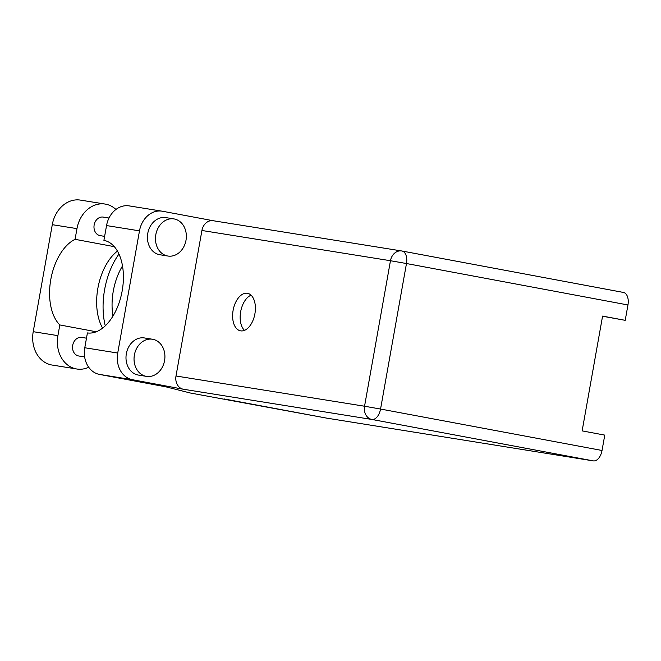 <?xml version="1.0" encoding="UTF-8"?>
<svg xmlns="http://www.w3.org/2000/svg" width="661" height="661" viewBox="0 0 661 661"><rect width="100%" height="100%" fill="white"/><g stroke="black" fill="none" stroke-linecap="round" stroke-linejoin="round"><path stroke-width="0.99" d="M88.723 367.268A29.34 23.945 -80.9 0 1 76.8 369.003A29.34 23.945 -80.9 0 1 76.304 368.921A29.34 23.945 -80.9 0 1 57.912 335.639L59.812 324.948L96.291 331.772M76.8 369.003L52.12 365.046A29.34 23.945 -80.9 0 1 51.616 364.963A29.34 23.945 -80.9 0 1 33.224 331.682L52.285 224.674A29.34 23.945 -80.9 0 1 80.468 200.109L105.149 204.067A29.34 23.945 -80.9 0 1 115.948 209.463M174.207 218.956A18.805 15.343 99.1 0 0 173.884 218.907A18.805 15.343 99.1 0 0 155.789 234.845A18.805 15.343 99.1 0 0 167.613 255.989A18.805 15.343 99.1 0 0 167.935 256.038A18.805 15.343 99.1 0 0 186.03 240.1A18.805 15.343 99.1 0 0 174.207 218.956M166.159 217.667A18.805 15.343 99.1 0 0 165.837 217.618A18.805 15.343 99.1 0 0 147.742 233.556A18.805 15.343 99.1 0 0 159.565 254.692A18.805 15.343 99.1 0 0 159.888 254.749L167.935 256.038M152.774 339.291A18.805 15.343 99.1 0 0 152.451 339.242A18.805 15.343 99.1 0 0 134.357 355.18A18.805 15.343 99.1 0 0 146.18 376.316A18.805 15.343 99.1 0 0 146.494 376.373A18.805 15.343 99.1 0 0 164.597 360.435A18.805 15.343 99.1 0 0 152.774 339.291M144.726 338.002A18.805 15.343 99.1 0 0 144.404 337.945A18.805 15.343 99.1 0 0 126.309 353.891A18.805 15.343 99.1 0 0 138.132 375.027A18.805 15.343 99.1 0 0 138.446 375.084L146.494 376.373M240.662 330.855A19.086 11.03 -79.4 0 0 254.873 313.95A19.086 11.03 -79.4 0 0 247.52 293.302A19.086 11.03 -79.4 0 0 247.354 293.277A19.086 11.03 -79.4 0 0 233.143 310.174A19.086 11.03 -79.4 0 0 240.497 330.83A19.086 11.03 -79.4 0 0 240.662 330.855M78.932 356.015A9.403 7.676 -80.9 0 1 78.766 355.99A9.403 7.676 -80.9 0 1 78.609 355.965A9.403 7.676 -80.9 0 1 72.693 345.389A9.403 7.676 -80.9 0 1 81.749 337.424A9.403 7.676 -80.9 0 1 81.906 337.449M100.365 235.68A9.403 7.676 -80.9 0 1 100.199 235.655A9.403 7.676 -80.9 0 1 100.042 235.63A9.403 7.676 -80.9 0 1 94.135 225.062A9.403 7.676 -80.9 0 1 103.182 217.089A9.403 7.676 -80.9 0 1 103.339 217.114M402.062 251.031L623.34 292.418A11.658 6.734 100.6 0 1 623.439 292.443A11.658 6.734 100.6 0 1 627.95 304.969L406.474 263.532L380.554 409.043L602.031 450.48A11.658 6.734 100.6 0 1 593.33 460.891L326.336 418.066L190.236 392.989L165.985 386.859L99.514 374.423A23.507 19.186 -80.9 0 1 84.782 347.752L117.724 353.04L139.488 230.854A23.507 19.186 99.1 0 1 162.069 211.173A23.507 19.186 99.1 0 1 162.474 211.239L213.214 220.733M117.724 353.04A23.507 19.186 99.1 0 0 132.464 379.711L183.304 389.222A11.658 9.518 -80.9 0 1 176 375.993L201.919 230.482A11.658 9.518 -80.9 0 1 213.115 220.716A11.658 9.518 -80.9 0 1 213.313 220.749M84.782 347.752L87.417 332.937A47.014 27.167 -79.4 0 0 122.161 290.98A47.014 27.167 -79.4 0 0 103.984 240.397A47.014 27.167 -79.4 0 0 103.909 240.381L106.545 225.566A23.507 19.186 -80.9 0 1 129.126 205.885L162.069 211.173M602.559 316.239L625.215 320.329L627.95 304.969M602.031 450.48L604.765 435.112L582.134 430.881L602.584 316.098L625.215 320.329M244.487 330.36A19.086 11.03 100.6 0 1 240.711 311.447A19.086 11.03 100.6 0 1 251.073 295.178M118.963 254.055A58.3 33.686 -79.4 0 0 105.273 325.815M112.965 316.065A47.014 27.167 100.6 0 1 122.5 265.945M114.312 246.669L75.065 239.323L76.973 228.632A29.34 23.945 -80.9 0 1 105.149 204.067M75.065 239.323A47.014 27.167 -79.4 0 0 50.806 279.471A47.014 27.167 -79.4 0 0 59.812 324.948M117.435 251.081A47.014 27.167 -79.4 0 0 102.612 328.104M176 375.993L364.55 406.234L390.469 260.723L201.919 230.482M132.464 379.711L99.514 374.423M593.33 460.891L371.854 419.454L183.304 389.222M139.488 230.854L106.545 225.566M401.863 250.99A11.658 9.518 99.1 0 0 401.665 250.957A11.658 9.518 99.1 0 0 390.469 260.723L406.474 263.532A11.658 6.734 -79.4 0 0 401.962 251.006A11.658 6.734 -79.4 0 0 401.863 250.99M364.55 406.234A11.658 9.518 99.1 0 0 371.854 419.454A11.658 6.734 100.6 0 0 380.554 409.043L364.55 406.234M76.973 228.632L52.285 224.674M57.912 335.639L33.224 331.682M173.884 218.907L165.837 217.618M152.451 339.242L144.404 337.945M81.749 337.424L86.484 338.184M103.182 217.089L109.015 218.023M100.199 235.655L104.62 236.365M78.766 355.99L84.649 356.932M623.439 292.443L401.962 251.006A11.658 11.658 0 0 0 401.665 250.957L213.115 220.716M326.237 418.049L224.376 398.996"/></g></svg>
